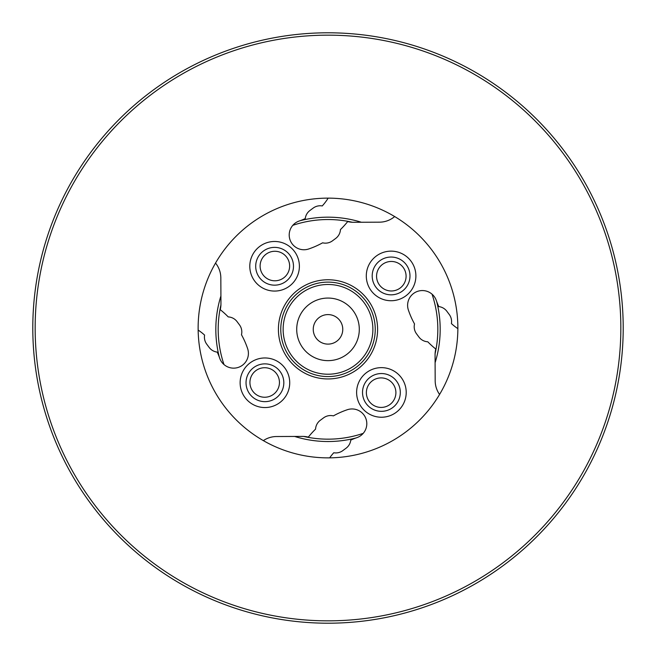 <?xml version="1.0" encoding="UTF-8"?>
<svg xmlns="http://www.w3.org/2000/svg" width="656" height="656" viewBox="0 0 656 656"><rect width="100%" height="100%" fill="white"/><g stroke="black" fill="none" stroke-linecap="round" stroke-linejoin="round"><path stroke-width="0.98" d="M279.448 382.481A14.76 14.76 0 0 0 264.688 367.721A14.76 14.76 0 0 0 249.928 382.481A14.76 14.76 0 0 0 264.688 397.241A14.76 14.76 0 0 0 279.448 382.481M289.632 266.033A14.76 14.76 0 0 0 274.872 251.273A14.76 14.76 0 0 0 260.112 266.033A14.76 14.76 0 0 0 274.872 280.793A14.76 14.76 0 0 0 289.632 266.033M406.089 276.217A14.76 14.76 0 0 0 391.329 261.457A14.76 14.76 0 0 0 376.569 276.217A14.76 14.76 0 0 0 391.329 290.977A14.76 14.76 0 0 0 406.089 276.217M395.896 392.665A14.76 14.76 0 0 0 381.136 377.905A14.76 14.76 0 0 0 366.376 392.665A14.76 14.76 0 0 0 381.136 407.425A14.76 14.76 0 0 0 395.896 392.665M328.008 314.593A14.76 14.76 0 0 0 313.248 329.353A14.76 14.76 0 0 0 328.008 344.113A14.76 14.76 0 0 0 342.768 329.353A14.76 14.76 0 0 0 328.008 314.593M328.008 298.062A31.291 31.291 0 0 0 296.717 329.353A31.291 31.291 0 0 0 328.008 360.644A31.291 31.291 0 0 0 359.299 329.353A31.291 31.291 0 0 0 328.008 298.062M220.908 295.971A112.176 112.176 0 0 0 219.325 357.151M294.626 436.445A112.176 112.176 0 0 0 355.806 438.028M435.1 362.727A112.176 112.176 0 0 0 436.683 301.555M220.924 305.007A109.814 109.814 0 0 0 223.983 364.547M303.671 436.437A109.814 109.814 0 0 0 363.203 433.37M435.092 353.691A109.814 109.814 0 0 0 432.033 294.159M280.776 329.353A47.232 47.232 0 0 0 328.008 376.585A47.232 47.232 0 0 0 375.24 329.353A47.232 47.232 0 0 0 328.008 282.121A47.232 47.232 0 0 0 280.776 329.353M283.138 329.353A44.87 44.87 0 0 0 328.008 374.223A44.87 44.87 0 0 0 372.879 329.353A44.87 44.87 0 0 0 328.008 284.483A44.87 44.87 0 0 0 283.138 329.353M352.346 222.269A109.814 109.814 0 0 0 292.814 225.328M361.382 222.253A112.176 112.176 0 0 0 300.21 220.67M328.164 198.137A54.817 54.817 0 0 1 322.252 205.943A11.808 11.808 0 0 0 313.166 208.091L309.935 210.494A11.808 11.808 0 0 0 305.253 218.571A54.817 54.817 0 0 1 299.243 221.006A14.76 14.76 0 0 0 289.206 235.061A14.76 14.76 0 0 0 308.697 248.977A84.337 84.337 0 0 0 322.613 242.818A11.808 11.808 0 0 0 332.461 240.834L335.7 238.431A11.808 11.808 0 0 0 340.448 229.575A84.337 84.337 0 0 0 347.68 221.589A23.616 23.616 0 0 0 353.51 222.286L379.488 222.171A23.616 23.616 0 0 0 394.666 216.554M457.863 328.631A54.817 54.817 0 0 1 451.41 323.597A11.808 11.808 0 0 0 449.262 314.511L446.859 311.28A11.808 11.808 0 0 0 438.782 306.59A54.817 54.817 0 0 1 436.347 300.587A14.76 14.76 0 0 0 407.606 305.376A14.76 14.76 0 0 0 408.385 310.042A84.337 84.337 0 0 0 414.535 323.957A11.808 11.808 0 0 0 416.527 333.806L418.93 337.045A11.808 11.808 0 0 0 427.786 341.792A84.337 84.337 0 0 0 435.773 349.025A23.616 23.616 0 0 0 435.067 354.855L435.182 380.833A23.616 23.616 0 0 0 439.577 394.445M198.153 330.075A54.817 54.817 0 0 1 204.598 335.101A11.808 11.808 0 0 0 206.747 344.187L209.149 347.426A11.808 11.808 0 0 0 217.226 352.108A54.817 54.817 0 0 1 219.662 358.119A14.76 14.76 0 0 0 238.374 367.368A14.76 14.76 0 0 0 247.632 348.656A84.337 84.337 0 0 0 241.474 334.74A11.808 11.808 0 0 0 239.489 324.892L237.087 321.661A11.808 11.808 0 0 0 228.231 316.905A84.337 84.337 0 0 0 220.244 309.673A23.616 23.616 0 0 0 220.949 303.851L220.826 277.873A23.616 23.616 0 0 0 215.529 263.072M264.811 357.963A24.797 24.797 0 0 1 289.722 382.653A24.797 24.797 0 0 1 265.032 407.556A24.797 24.797 0 0 1 240.129 382.874A24.797 24.797 0 0 1 264.811 357.963M264.844 363.867A18.893 18.893 0 0 1 283.818 382.678A18.893 18.893 0 0 1 265.008 401.652A18.893 18.893 0 0 1 246.033 382.85A18.893 18.893 0 0 1 264.844 363.867M299.39 266.156A24.797 24.797 0 0 1 274.7 291.067A24.797 24.797 0 0 1 249.797 266.377A24.797 24.797 0 0 1 274.487 241.474A24.797 24.797 0 0 1 299.39 266.156M293.486 266.188A18.893 18.893 0 0 1 274.675 285.163A18.893 18.893 0 0 1 255.701 266.352A18.893 18.893 0 0 1 274.511 247.378A18.893 18.893 0 0 1 293.486 266.188M391.197 300.735A24.797 24.797 0 0 1 366.294 276.045A24.797 24.797 0 0 1 390.976 251.141A24.797 24.797 0 0 1 415.888 275.823A24.797 24.797 0 0 1 391.197 300.735M391.173 294.831A18.893 18.893 0 0 1 372.198 276.02A18.893 18.893 0 0 1 391.001 257.045A18.893 18.893 0 0 1 409.984 275.856A18.893 18.893 0 0 1 391.173 294.831M356.618 392.542A24.797 24.797 0 0 1 381.308 367.639A24.797 24.797 0 0 1 406.212 392.321A24.797 24.797 0 0 1 381.53 417.232A24.797 24.797 0 0 1 356.618 392.542M362.522 392.518A18.893 18.893 0 0 1 381.333 373.543A18.893 18.893 0 0 1 400.308 392.345A18.893 18.893 0 0 1 381.505 411.328A18.893 18.893 0 0 1 362.522 392.518M278.415 329.574A49.594 49.594 0 0 1 327.787 279.759A49.594 49.594 0 0 1 377.602 329.132A49.594 49.594 0 0 1 328.23 378.947A49.594 49.594 0 0 1 278.415 329.574M375.24 329.14A47.232 47.232 0 0 0 327.795 282.121A47.232 47.232 0 0 0 280.776 329.558A47.232 47.232 0 0 0 328.213 376.585A47.232 47.232 0 0 0 375.24 329.14M32.8 329.312A295.2 295.2 0 0 0 329.312 623.2A295.2 295.2 0 0 0 623.2 326.688A295.2 295.2 0 0 0 326.688 32.8A295.2 295.2 0 0 0 32.8 329.312A295.2 295.2 0 0 0 329.312 623.2A295.2 295.2 0 0 0 623.2 326.688M457.863 327.418A129.863 129.863 0 0 0 327.418 198.137A129.863 129.863 0 0 0 198.137 328.582A129.863 129.863 0 0 0 328.582 457.863A129.863 129.863 0 0 0 457.863 327.418M329.656 457.855A54.817 54.817 0 0 1 333.765 452.755A11.808 11.808 0 0 0 342.842 450.606L346.081 448.204A11.808 11.808 0 0 0 350.763 440.127A54.817 54.817 0 0 1 356.774 437.691A14.76 14.76 0 0 0 366.023 418.979A14.76 14.76 0 0 0 347.311 409.729A84.337 84.337 0 0 0 333.404 415.879A11.808 11.808 0 0 0 323.547 417.872L320.317 420.275A11.808 11.808 0 0 0 315.561 429.131A84.337 84.337 0 0 0 308.328 437.117A23.616 23.616 0 0 0 302.506 436.412L276.529 436.527A23.616 23.616 0 0 0 263.343 440.619M35.162 329.304A292.838 292.838 0 0 0 329.304 620.838A292.838 292.838 0 0 0 620.838 326.696A292.838 292.838 0 0 0 326.696 35.162A292.838 292.838 0 0 0 35.162 329.304"/></g></svg>
